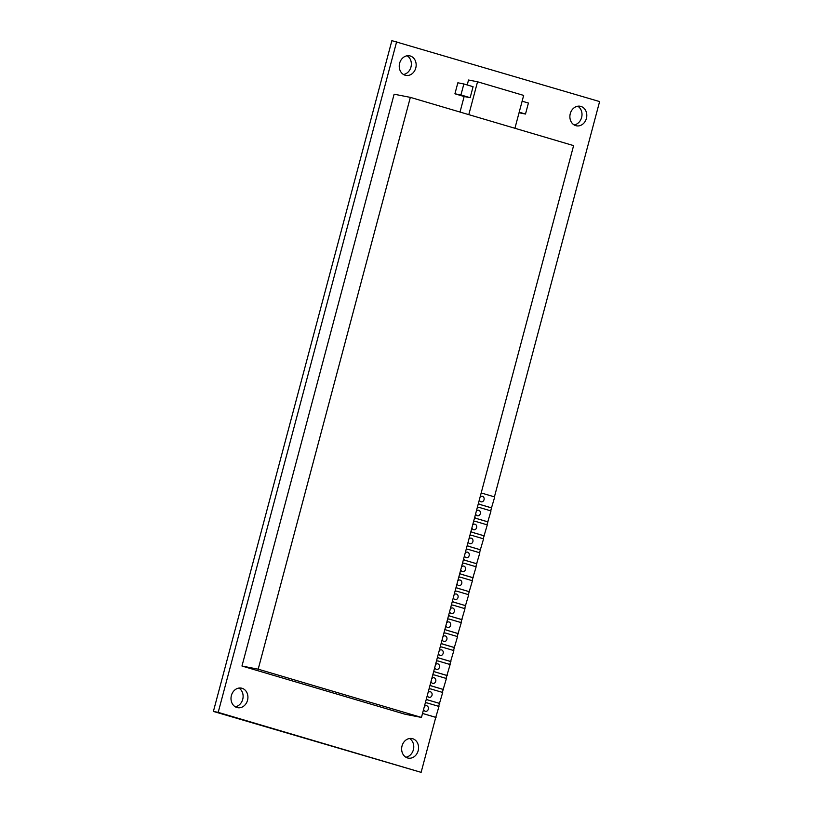 <?xml version="1.0" encoding="UTF-8"?>
<svg xmlns="http://www.w3.org/2000/svg" width="813" height="813" viewBox="0 0 813 813"><rect width="100%" height="100%" fill="white"/><g stroke="black" fill="none" stroke-linecap="round" stroke-linejoin="round"><path stroke-width="1.22" d="M422.618 713.062A5.691 4.807 101 0 0 424.223 713.956L435.758 717.371L421.124 772.35L213.392 711.426L391.876 40.65L599.608 101.574L494.426 496.865M213.392 711.426L218.199 712.371L396.683 41.585M478.359 503.582A5.691 4.807 101 0 0 479.965 504.477L491.489 507.891L490.706 510.828M474.64 517.546A5.691 4.807 101 0 0 476.245 518.44L487.78 521.855L486.997 524.792M470.93 531.509A5.691 4.807 101 0 0 472.536 532.413L484.06 535.818L483.278 538.755M467.211 545.472A5.691 4.807 101 0 0 468.816 546.377L480.341 549.781L479.558 552.728M463.491 559.446A5.691 4.807 101 0 0 465.097 560.34L476.631 563.744L475.849 566.691M459.782 573.409A5.691 4.807 101 0 0 461.388 574.303L472.912 577.718L472.129 580.655M456.063 587.372A5.691 4.807 101 0 0 457.668 588.266L469.203 591.681L468.42 594.618M452.343 601.335A5.691 4.807 101 0 0 453.949 602.24L465.483 605.644L464.701 608.581M448.634 615.309A5.691 4.807 101 0 0 450.239 616.203L461.764 619.608L460.981 622.555M444.914 629.272A5.691 4.807 101 0 0 446.52 630.166L458.054 633.571L457.272 636.518M441.195 643.235A5.691 4.807 101 0 0 442.8 644.13L454.335 647.544L453.552 650.481M437.485 657.199A5.691 4.807 101 0 0 439.091 658.093L450.615 661.508L449.833 664.445M433.766 671.162A5.691 4.807 101 0 0 435.372 672.066L446.906 675.471L446.124 678.408M430.047 685.135A5.691 4.807 101 0 0 431.652 686.03L443.187 689.434L442.404 692.381M426.337 699.099A5.691 4.807 101 0 0 427.943 699.993L439.467 703.408L438.685 706.345M405.88 757.228A9.969 8.404 101 0 0 413.553 749.007A9.969 8.404 101 0 0 409.518 738.509M235.242 706.782A9.969 8.404 101 0 0 242.904 698.56A9.969 8.404 101 0 0 238.88 688.072M403.482 74.491A9.969 8.404 101 0 0 411.144 66.27A9.969 8.404 101 0 0 407.12 55.772M574.12 124.928A9.969 8.404 101 0 0 581.793 116.716A9.969 8.404 101 0 0 577.758 106.218M482.668 493.42A5.691 4.807 101 0 0 482.516 493.389A5.691 4.807 101 0 0 481.072 493.369M478.948 507.383A5.691 4.807 101 0 0 478.796 507.353A5.691 4.807 101 0 0 477.363 507.332M475.229 521.357A5.691 4.807 101 0 0 475.087 521.326A5.691 4.807 101 0 0 473.644 521.296M471.52 535.32A5.691 4.807 101 0 0 471.367 535.289A5.691 4.807 101 0 0 469.924 535.269M467.8 549.283A5.691 4.807 101 0 0 467.648 549.253A5.691 4.807 101 0 0 466.215 549.232M464.081 563.246A5.691 4.807 101 0 0 463.938 563.216A5.691 4.807 101 0 0 462.495 563.196M460.371 577.22A5.691 4.807 101 0 0 460.219 577.179A5.691 4.807 101 0 0 458.776 577.159M456.652 591.183A5.691 4.807 101 0 0 456.5 591.153A5.691 4.807 101 0 0 455.067 591.122M452.932 605.146A5.691 4.807 101 0 0 452.79 605.116A5.691 4.807 101 0 0 451.347 605.096M449.223 619.11A5.691 4.807 101 0 0 449.071 619.079A5.691 4.807 101 0 0 447.628 619.059M445.504 633.073A5.691 4.807 101 0 0 445.351 633.042A5.691 4.807 101 0 0 443.918 633.022M441.784 647.046A5.691 4.807 101 0 0 441.642 647.006A5.691 4.807 101 0 0 440.199 646.985M438.075 661.01A5.691 4.807 101 0 0 437.922 660.979A5.691 4.807 101 0 0 436.479 660.949M434.355 674.973A5.691 4.807 101 0 0 434.203 674.942A5.691 4.807 101 0 0 432.77 674.922M430.646 688.936A5.691 4.807 101 0 0 430.494 688.906A5.691 4.807 101 0 0 429.051 688.885M426.927 702.899A5.691 4.807 101 0 0 426.774 702.869A5.691 4.807 101 0 0 425.331 702.849M421.124 772.35L218.199 712.371M405.138 75.223A9.969 8.404 101 0 0 405.799 75.385A9.969 8.404 101 0 0 415.951 67.205A9.969 8.404 101 0 0 409.61 55.823A9.969 8.404 101 0 0 399.539 63.607A9.969 8.404 101 0 0 405.138 75.223M468.796 114.643L477.546 81.778L468.532 80.02L467.221 84.959M454.924 93.79L460.93 94.958L463.857 83.963L457.851 82.794L454.924 93.79L464.142 96.523L460.016 112.042M410.341 97.367L394.122 94.206L241.969 666.02L405.24 714.281L421.459 717.432L573.602 145.618L410.341 97.367L258.188 669.18L421.459 717.432M519.05 112.753L525.493 114.044L528.42 103.048L522.129 101.188M575.787 125.659A9.969 8.404 101 0 0 576.437 125.822A9.969 8.404 101 0 0 586.59 117.651A9.969 8.404 101 0 0 580.248 106.259A9.969 8.404 101 0 0 570.177 114.044A9.969 8.404 101 0 0 575.787 125.659M236.898 707.513A9.969 8.404 101 0 0 237.559 707.676A9.969 8.404 101 0 0 247.711 699.505A9.969 8.404 101 0 0 241.37 688.113A9.969 8.404 101 0 0 231.299 695.898A9.969 8.404 101 0 0 236.898 707.513M407.547 757.96A9.969 8.404 101 0 0 408.197 758.112A9.969 8.404 101 0 0 418.349 749.942A9.969 8.404 101 0 0 412.008 738.55A9.969 8.404 101 0 0 401.937 746.334A9.969 8.404 101 0 0 407.547 757.96M482.516 493.389L482.81 493.45A5.691 4.807 101 0 1 483.186 493.542L494.721 496.946L491.489 507.891M426.774 702.869L427.079 702.93A5.691 4.807 101 0 1 427.455 703.021L438.979 706.426L435.758 717.371M478.796 507.353L479.101 507.414A5.691 4.807 101 0 1 479.477 507.505L491.001 510.91L487.78 521.855M430.494 688.906L430.788 688.967A5.691 4.807 101 0 1 431.164 689.058L442.699 692.463L439.467 703.408M475.087 521.326L475.381 521.377A5.691 4.807 101 0 1 475.757 521.468L487.292 524.883L484.06 535.818M434.203 674.942L434.508 675.003A5.691 4.807 101 0 1 434.884 675.095L446.408 678.499L443.187 689.434M471.367 535.289L471.672 535.34A5.691 4.807 101 0 1 472.038 535.432L483.572 538.846L480.341 549.781M437.922 660.979L438.227 661.03A5.691 4.807 101 0 1 438.603 661.121L450.128 664.536L446.906 675.471M467.648 549.253L467.953 549.314A5.691 4.807 101 0 1 468.329 549.405L479.853 552.81L476.631 563.744M441.642 647.006L441.937 647.067A5.691 4.807 101 0 1 442.313 647.158L453.847 650.573L450.615 661.508M463.938 563.216L464.233 563.277A5.691 4.807 101 0 1 464.609 563.368L476.144 566.773L472.912 577.718M445.351 633.042L445.656 633.103A5.691 4.807 101 0 1 446.032 633.195L457.556 636.599L454.335 647.544M460.219 577.179L460.524 577.24A5.691 4.807 101 0 1 460.89 577.332L472.424 580.746L469.203 591.681M449.071 619.079L449.376 619.14A5.691 4.807 101 0 1 449.741 619.232L461.276 622.636L458.054 633.571M456.5 591.153L456.804 591.203A5.691 4.807 101 0 1 457.18 591.295L468.705 594.71L465.483 605.644M452.79 605.116L453.085 605.177A5.691 4.807 101 0 1 453.461 605.268L464.995 608.673L461.764 619.608M422.669 712.879A5.691 4.807 101 0 0 424.528 714.017L436.053 717.422M427.079 702.93A5.691 4.807 101 0 0 425.301 702.971M426.378 698.916A5.691 4.807 101 0 0 428.238 700.054L439.772 703.458M430.788 688.967A5.691 4.807 101 0 0 429.02 689.007M430.097 684.953A5.691 4.807 101 0 0 431.957 686.091L443.492 689.495M434.508 675.003A5.691 4.807 101 0 0 432.729 675.044M433.817 670.979A5.691 4.807 101 0 0 435.677 672.117L447.201 675.532M438.227 661.03A5.691 4.807 101 0 0 436.449 661.081M437.526 657.016A5.691 4.807 101 0 0 439.386 658.154L450.92 661.569M441.937 647.067A5.691 4.807 101 0 0 440.168 647.118M441.246 643.053A5.691 4.807 101 0 0 443.105 644.191L454.63 647.595M445.656 633.103A5.691 4.807 101 0 0 443.878 633.144M444.965 629.089A5.691 4.807 101 0 0 446.825 630.227L458.349 633.632M449.376 619.14A5.691 4.807 101 0 0 447.597 619.181M448.674 615.126A5.691 4.807 101 0 0 450.534 616.264L462.069 619.669M453.085 605.177A5.691 4.807 101 0 0 451.317 605.218M452.394 601.153A5.691 4.807 101 0 0 454.254 602.291L465.778 605.705M456.804 591.203A5.691 4.807 101 0 0 455.026 591.254M456.113 587.189A5.691 4.807 101 0 0 457.973 588.327L469.497 591.742M460.524 577.24A5.691 4.807 101 0 0 458.745 577.291M459.823 573.226A5.691 4.807 101 0 0 461.682 574.364L473.217 577.769M464.233 563.277A5.691 4.807 101 0 0 462.465 563.318M463.542 559.263A5.691 4.807 101 0 0 465.402 560.401L476.926 563.805M467.953 549.314A5.691 4.807 101 0 0 466.174 549.354M467.262 545.299A5.691 4.807 101 0 0 469.111 546.438L480.646 549.842M471.672 535.34A5.691 4.807 101 0 0 469.894 535.391M470.971 531.326A5.691 4.807 101 0 0 472.831 532.464L484.365 535.879M475.381 521.377A5.691 4.807 101 0 0 473.613 521.428M474.69 517.363A5.691 4.807 101 0 0 476.55 518.501L488.074 521.905M479.101 507.414A5.691 4.807 101 0 0 477.322 507.464M478.41 503.399A5.691 4.807 101 0 0 480.259 504.538L491.794 507.942M482.81 493.45A5.691 4.807 101 0 0 481.042 493.491M477.546 81.778L523.663 95.416L514.924 128.281M519.202 112.184L525.493 114.044M241.969 666.02L258.188 669.18M464.142 96.523L470.158 97.692L473.075 86.696L463.857 83.963M460.93 94.958L470.158 97.692M427.343 695.328A2.845 2.398 101 0 0 432.038 695.125A2.845 2.398 101 0 0 428.065 692.605M423.624 709.292A2.845 2.398 101 0 0 428.319 709.088A2.845 2.398 101 0 0 424.345 706.568M431.053 681.355A2.845 2.398 101 0 0 435.758 681.162A2.845 2.398 101 0 0 431.774 678.631M453.349 597.565A2.845 2.398 101 0 0 458.044 597.372A2.845 2.398 101 0 0 454.071 594.842M449.63 611.528A2.845 2.398 101 0 0 454.335 611.335A2.845 2.398 101 0 0 450.361 608.805M442.201 639.465A2.845 2.398 101 0 0 446.896 639.262A2.845 2.398 101 0 0 442.922 636.742M445.92 625.492A2.845 2.398 101 0 0 450.615 625.299A2.845 2.398 101 0 0 446.642 622.778M438.481 653.428A2.845 2.398 101 0 0 443.187 653.225A2.845 2.398 101 0 0 439.213 650.705M434.772 667.392A2.845 2.398 101 0 0 439.467 667.199A2.845 2.398 101 0 0 435.494 664.668M460.778 569.639A2.845 2.398 101 0 0 465.483 569.435A2.845 2.398 101 0 0 461.51 566.915M457.069 583.602A2.845 2.398 101 0 0 461.764 583.399A2.845 2.398 101 0 0 457.79 580.878M471.926 527.739A2.845 2.398 101 0 0 476.631 527.535A2.845 2.398 101 0 0 472.658 525.015M468.217 541.702A2.845 2.398 101 0 0 472.912 541.509A2.845 2.398 101 0 0 468.938 538.978M464.497 555.665A2.845 2.398 101 0 0 469.192 555.472A2.845 2.398 101 0 0 465.219 552.952M479.365 499.812A2.845 2.398 101 0 0 484.06 499.609A2.845 2.398 101 0 0 480.087 497.089M475.646 513.775A2.845 2.398 101 0 0 480.341 513.572A2.845 2.398 101 0 0 476.367 511.052"/></g></svg>
